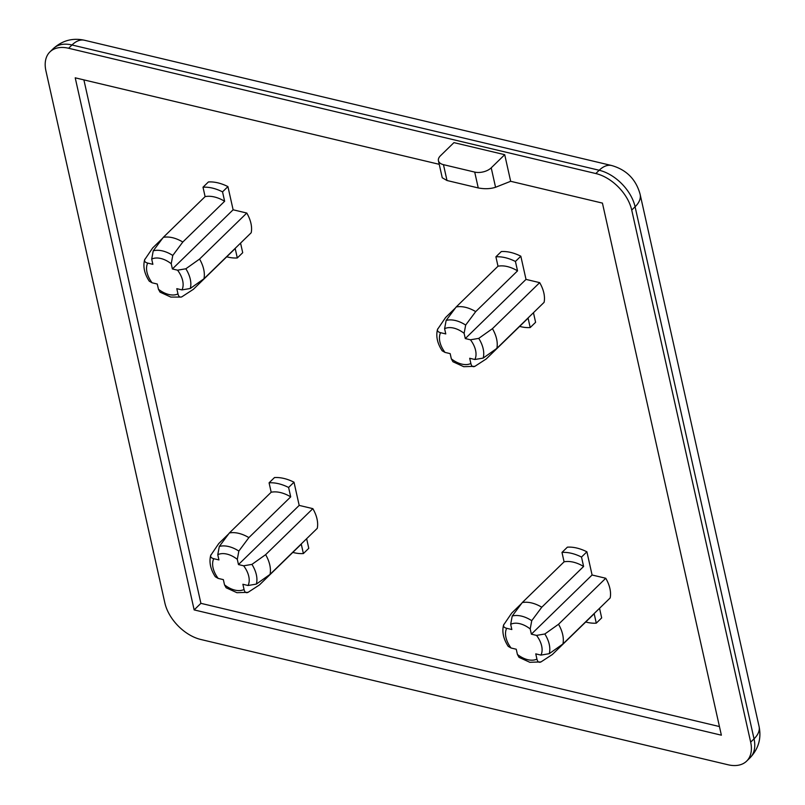 <?xml version="1.0" encoding="UTF-8"?>
<svg xmlns="http://www.w3.org/2000/svg" width="805" height="805" viewBox="0 0 805 805"><rect width="100%" height="100%" fill="white"/><g stroke="black" fill="none" stroke-linecap="round" stroke-linejoin="round"><path stroke-width="1.21" d="M248.876 537.619L238.844 551.073L237.304 559.344A22.057 13.796 -134.3 0 0 217.773 554.705L219.322 546.434L229.355 532.98A31.385 19.622 45.7 0 1 238.672 533.333A31.385 19.622 45.7 0 1 248.876 537.619L290.706 496.866L288.603 487.468A42.242 26.414 -134.3 0 0 278.52 483.704A42.242 26.414 -134.3 0 0 269.081 482.819L274.475 477.566A42.242 26.414 -134.3 0 1 283.924 478.452A42.242 26.414 -134.3 0 1 294.006 482.205L299.188 505.399L312.853 508.649A31.385 19.622 -134.3 0 1 317.261 528.352L270.037 574.378L256.342 584.098L248.051 585.507A22.057 13.796 -134.3 0 0 243.643 565.794L238.471 564.567L299.188 505.399M182.805 242.023L172.773 255.467L171.224 263.738A22.057 13.796 -134.3 0 0 151.702 259.099L153.242 250.828L163.274 237.374A31.385 19.622 45.7 0 1 172.602 237.727A31.385 19.622 45.7 0 1 182.805 242.023L224.635 201.26L222.532 191.862A42.242 26.414 -134.3 0 0 212.45 188.098A42.242 26.414 -134.3 0 0 203.001 187.223L208.404 181.96A42.242 26.414 -134.3 0 1 217.843 182.846A42.242 26.414 -134.3 0 1 227.926 186.599L233.118 209.793L246.783 213.043A31.385 19.622 -134.3 0 1 251.19 232.756L203.957 278.772L190.262 288.492L181.97 289.901A22.057 13.796 -134.3 0 0 177.563 270.188L172.391 268.961L233.118 209.793M541.775 607.222L531.743 620.675L530.203 628.947A22.057 13.796 -134.3 0 0 510.672 624.308L512.222 616.036L522.254 602.583A31.385 19.622 45.7 0 1 531.572 602.935A31.385 19.622 45.7 0 1 541.775 607.222L583.605 566.468L581.502 557.06A42.242 26.414 -134.3 0 0 571.419 553.307A42.242 26.414 -134.3 0 0 561.981 552.421L567.374 547.169A42.242 26.414 -134.3 0 1 576.813 548.044A42.242 26.414 -134.3 0 1 586.905 551.807L592.088 575.001L605.752 578.252A31.385 19.622 -134.3 0 1 610.16 597.954L562.937 643.97L549.231 653.69L540.95 655.099A22.057 13.796 -134.3 0 0 536.543 635.397L531.37 634.169L592.088 575.001M244.046 589.491C244.71 592.299 246.048 593.245 248.071 592.329L236.912 592.691L226.125 587.761L224.515 584.853A22.057 13.796 -134.3 0 0 234.929 590.105A22.057 13.796 -134.3 0 0 244.046 589.491L242.879 584.269L248.051 585.507M181.256 297.075L170.841 297.085L160.054 292.155L158.444 289.247A22.057 13.796 -134.3 0 0 168.859 294.509A22.057 13.796 -134.3 0 0 177.965 293.895L176.798 288.673L181.97 289.901M536.935 659.094C537.609 661.901 538.948 662.847 540.97 661.931L529.811 662.294L519.024 657.353L517.414 654.455A22.057 13.796 -134.3 0 0 527.828 659.708A22.057 13.796 -134.3 0 0 536.935 659.094L535.768 653.871L540.95 655.099M290.706 496.866A31.385 19.622 -134.3 0 0 280.502 492.569A31.385 19.622 -134.3 0 0 271.184 492.227L229.355 532.98M224.635 201.26A31.385 19.622 -134.3 0 0 214.432 196.973A31.385 19.622 -134.3 0 0 205.104 196.621L163.274 237.374M583.605 566.468A31.385 19.622 -134.3 0 0 573.402 562.172A31.385 19.622 -134.3 0 0 564.084 561.83L522.254 602.583M475.705 311.616L465.672 325.069L464.123 333.34A22.057 13.796 -134.3 0 0 444.601 328.702L446.141 320.43L456.173 306.977A31.385 19.622 45.7 0 1 465.501 307.329A31.385 19.622 45.7 0 1 475.705 311.616L517.535 270.862L515.431 261.464A42.242 26.414 -134.3 0 0 505.349 257.701A42.242 26.414 -134.3 0 0 495.9 256.815L501.304 251.563A42.242 26.414 -134.3 0 1 510.742 252.438A42.242 26.414 -134.3 0 1 520.825 256.201L526.007 279.395L539.682 282.646A31.385 19.622 -134.3 0 1 544.089 302.348L496.856 348.374L483.161 358.094L474.87 359.503A22.057 13.796 -134.3 0 0 470.462 339.791L465.29 338.563L526.007 279.395M470.865 363.488C471.529 366.295 472.877 367.241 474.89 366.325L463.73 366.688L452.953 361.757L451.333 358.849A22.057 13.796 -134.3 0 0 461.758 364.101A22.057 13.796 -134.3 0 0 470.865 363.488L469.697 358.265L474.87 359.503M517.535 270.862A31.385 19.622 -134.3 0 0 507.331 266.566A31.385 19.622 -134.3 0 0 498.003 266.224L456.173 306.977M519.648 326.397A42.242 26.414 -134.3 0 0 530.203 327.555L535.597 322.302L533.453 312.702M83.891 79.886L200.898 603.337L719.439 726.553M585.728 622.003A42.242 26.414 -134.3 0 0 596.284 623.161L601.677 617.908L599.534 608.308M226.748 256.795A42.242 26.414 -134.3 0 0 237.304 257.962L242.708 252.7L240.564 243.11M292.829 552.401A42.242 26.414 -134.3 0 0 303.384 553.558L308.778 548.306L306.635 538.706M595.821 173.538L68.606 48.26A36.215 22.641 -134.3 0 0 49.95 51.882A36.215 22.641 -134.3 0 0 45.925 70.86L164.864 602.945A36.215 22.641 -134.3 0 0 200.757 639.472L727.972 764.75A36.215 22.641 -134.3 0 0 746.638 761.128A36.215 22.641 -134.3 0 0 750.663 742.15L631.724 210.065A36.215 22.641 -134.3 0 0 595.821 173.538L599.202 170.257L71.987 44.979L68.606 48.26M439.238 164.321L75.217 77.823L194.156 609.908L721.371 735.186L602.432 203.102L510.662 181.296L504.715 154.691L453.94 142.626L440.446 155.778A12.075 6.611 -12.6 0 0 438.433 160.728A12.075 6.611 -12.6 0 0 443.464 164.663L447.006 180.511L478.25 187.937L474.709 172.089L443.464 164.663M200.898 603.337L194.156 609.908M437.87 328.671C436.894 330.644 437.799 331.982 440.587 332.696A22.057 13.796 -134.3 0 0 444.994 352.399L442.146 350.769C437.326 343.343 435.777 336.238 437.497 329.436L445.588 317.522L455.529 307.842M444.994 352.399L450.166 353.626L451.333 358.849M474.89 366.325L486.27 358.919L528.1 318.156L530.203 327.555M470.462 339.791L478.754 338.382L492.449 328.661L539.682 282.646M492.449 328.661A31.385 19.622 45.7 0 1 496.856 348.374M515.431 261.464L520.825 256.201M465.29 338.563L464.123 333.34M495.9 256.815L498.003 266.224M444.601 328.702L445.769 333.924L440.587 332.696M474.709 172.089A12.075 6.611 -12.6 0 0 491.221 167.832L504.715 154.691M491.221 167.832L495.558 187.273L510.662 181.296M495.558 187.273C490.386 188.923 484.62 189.145 478.25 187.937M447.006 180.511L442.247 177.774L438.433 160.728M503.95 624.278C502.974 626.25 503.88 627.588 506.667 628.292A22.057 13.796 -134.3 0 0 511.074 648.005L508.227 646.375C503.407 638.949 501.847 631.845 503.568 625.042L511.668 613.128L521.61 603.438M511.074 648.005L516.246 649.233L517.414 654.455M540.97 661.931L552.351 654.515L594.181 613.762L596.284 623.161M536.543 635.397L544.834 633.988L558.529 624.267L605.752 578.252M558.529 624.267A31.385 19.622 45.7 0 1 562.937 643.97M581.502 557.06L586.905 551.807M531.37 634.169L530.203 628.947M561.981 552.421L564.084 561.83M510.672 624.308L511.839 629.53L506.667 628.292M144.981 259.069C144.004 261.041 144.91 262.38 147.697 263.094A22.057 13.796 -134.3 0 0 152.095 282.797L149.257 281.166C144.427 273.75 142.877 266.636 144.598 259.844L152.688 247.93L162.63 238.24M152.095 282.797L157.267 284.024L158.444 289.247M177.965 293.895C178.63 296.693 179.978 297.639 181.99 296.733L193.371 289.317L235.201 248.554L237.304 257.962M181.256 297.065L181.99 296.733M177.563 270.188L185.854 268.779L199.56 259.059L246.783 213.043M199.56 259.059A31.385 19.622 45.7 0 1 203.957 278.772M222.532 191.862L227.926 186.599M172.391 268.961L171.224 263.738M203.001 187.223L205.104 196.621M151.702 259.099L152.869 264.322L147.697 263.094M211.051 554.675C210.075 556.647 210.98 557.986 213.768 558.7A22.057 13.796 -134.3 0 0 218.175 578.403L215.327 576.772C210.507 569.346 208.958 562.242 210.679 555.44L218.769 543.526L228.711 533.846M218.175 578.403L223.347 579.63L224.515 584.853M248.071 592.329L259.452 584.923L301.281 544.16L303.384 553.558M243.643 565.794L251.935 564.386L265.63 554.665L312.853 508.649M265.63 554.665A31.385 19.622 45.7 0 1 270.037 574.378M288.603 487.468L294.006 482.205M238.471 564.567L237.304 559.344M269.081 482.819L271.184 492.227M217.773 554.705L218.94 559.928L213.768 558.7M219.322 546.434A28.004 17.509 45.7 0 1 228.59 546.525A28.004 17.509 45.7 0 1 238.844 551.073M153.242 250.828A28.004 17.509 45.7 0 1 162.509 250.919A28.004 17.509 45.7 0 1 172.773 255.467M512.222 616.036A28.004 17.509 45.7 0 1 521.479 616.117A28.004 17.509 45.7 0 1 531.743 620.675M446.141 320.43A28.004 17.509 45.7 0 1 455.409 320.521A28.004 17.509 45.7 0 1 465.672 325.069M750.663 742.15L754.033 738.859L635.095 206.774L631.724 210.065M611.679 165.528C626.582 169.815 636.071 179.435 640.136 194.387A30.177 16.533 167.4 0 1 635.095 206.774A36.215 22.641 -134.3 0 0 599.202 170.257A30.177 16.764 -76.6 0 1 611.679 165.528L84.465 40.25A30.177 16.764 -76.6 0 0 71.987 44.979A36.215 22.641 -134.3 0 0 53.321 48.602L49.95 51.882M746.638 761.128L750.008 757.837A36.215 22.641 -134.3 0 0 754.033 738.859A30.177 16.533 167.4 0 0 759.075 726.482L640.136 194.387M478.754 338.382A28.004 17.509 45.7 0 1 483.161 358.094M544.834 633.988A28.004 17.509 45.7 0 1 549.231 653.69M185.854 268.779A28.004 17.509 45.7 0 1 190.262 288.492M251.935 564.386A28.004 17.509 45.7 0 1 256.342 584.098M759.075 726.482C761.52 738.427 758.491 748.881 750.008 757.837M84.465 40.25C72.722 37.684 62.347 40.461 53.321 48.602"/></g></svg>
